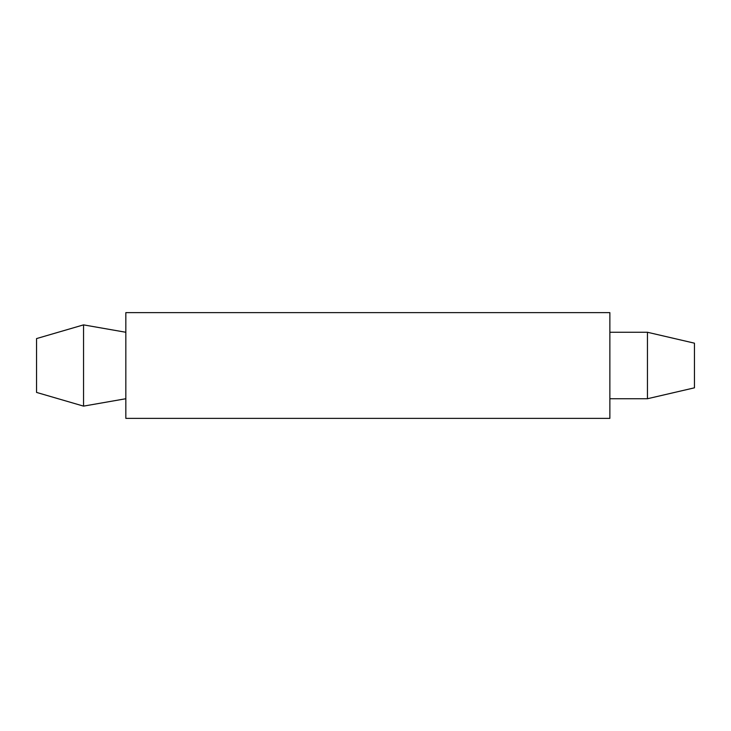 <?xml version="1.0" encoding="UTF-8"?>
<svg xmlns="http://www.w3.org/2000/svg" width="731" height="731" viewBox="0 0 731 731"><rect width="100%" height="100%" fill="white"/><g stroke="black" fill="none" stroke-linecap="round" stroke-linejoin="round"><path stroke-width="1.1" d="M36.55 338.581L83.544 324.875L125.833 332.267L83.544 324.875L36.55 338.581L36.55 392.419L83.544 406.125L125.833 398.733M36.55 392.419L83.544 406.125L83.544 324.875M609.864 418.37L609.864 312.63L125.833 312.63L125.833 418.37L609.864 418.37M694.45 387.823L694.45 343.177L647.456 332.267L647.456 398.733L694.45 387.823L647.456 398.733L609.864 398.733M647.456 332.267L609.864 332.267L647.456 332.267L694.45 343.177"/></g></svg>
